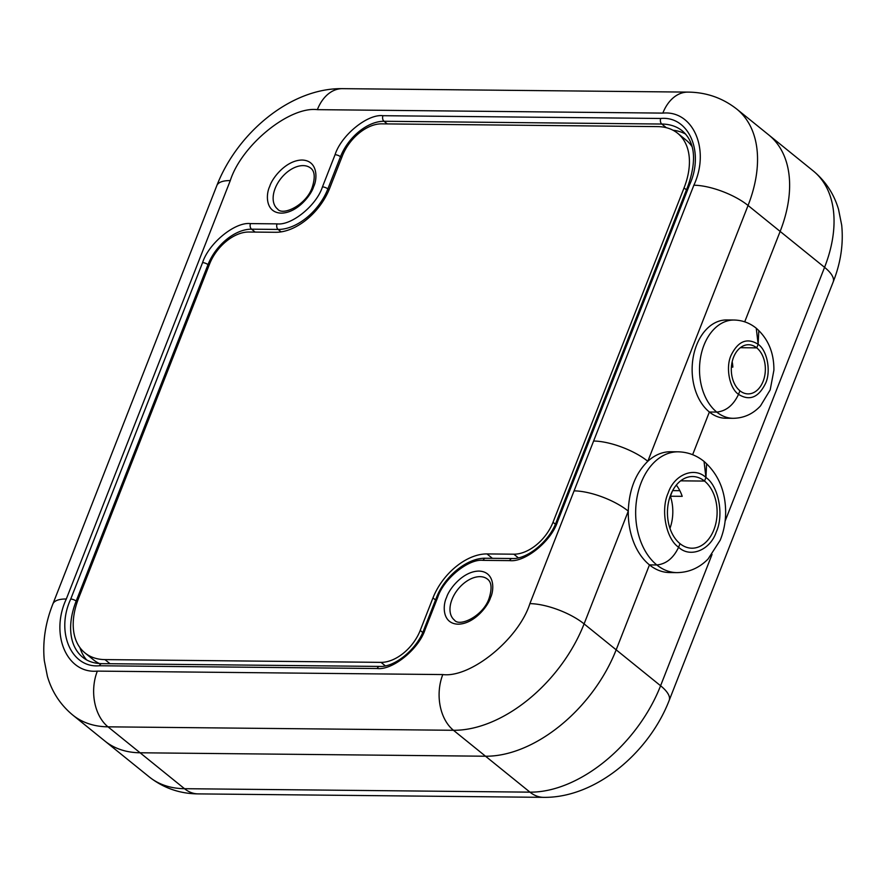 <?xml version="1.0" encoding="UTF-8"?>
<svg xmlns="http://www.w3.org/2000/svg" width="886" height="886" viewBox="0 0 886 886"><rect width="100%" height="100%" fill="white"/><g stroke="black" fill="none" stroke-linecap="round" stroke-linejoin="round"><path stroke-width="1.33" d="M739.921 390.77A24.575 17.022 -89.4 0 1 731.902 363.05A24.575 17.022 -89.4 0 1 748.581 344.743A24.575 17.022 -89.4 0 1 756.744 347.866L740.353 347.7L756.744 347.866A24.575 17.022 -89.4 0 1 764.762 375.586A24.575 17.022 -89.4 0 1 748.094 393.893A24.575 17.022 -89.4 0 1 739.921 390.77L738.525 394.348C733.409 405.201 726.143 411.104 716.752 412.09L709.376 412.012L716.752 412.09C726.121 411.126 733.386 405.212 738.525 394.348L739.921 390.77M680.016 543.661A35.839 24.83 -89.4 0 1 668.31 503.226A35.839 24.83 -89.4 0 1 692.63 476.535A35.839 24.83 -89.4 0 1 704.536 481.076L680.636 480.832L704.536 481.076A35.839 24.83 -89.4 0 1 716.242 521.511A35.839 24.83 -89.4 0 1 691.922 548.201A35.839 24.83 -89.4 0 1 680.016 543.661L678.61 547.238C673.493 558.08 666.239 563.983 656.836 564.969L649.46 564.891L656.836 564.969C666.217 564.005 673.471 558.091 678.61 547.238L680.016 543.661M676.838 485.794L676.173 485.262M679.85 490.678L672.651 490.611M712.045 554.448L660.591 685.753A40.955 14.209 21.4 0 1 669.196 700.394L833.172 281.981A40.955 14.209 -158.6 0 0 824.567 267.339A122.866 77.658 -51 0 0 813.237 170.92L768.827 134.993A122.866 77.658 129 0 1 780.145 231.412L744.716 321.828L780.145 231.412A122.866 77.658 -51 0 0 768.827 134.993L736.742 109.056A122.866 77.658 129 0 1 748.061 205.474L824.567 267.339L725.113 521.101M756.256 328.219C768.162 338.718 774.043 352.717 773.899 370.215L770.189 389.884L760.476 405.932C752.923 414.039 743.797 418.159 733.076 418.314A49.14 34.056 90.6 0 1 716.752 412.09A49.14 34.056 90.6 0 1 700.704 356.637A49.14 34.056 90.6 0 1 734.062 320.023C742.335 320.223 749.733 322.958 756.256 328.219L758.15 344.289L756.744 347.866L758.15 344.289C747.097 337.411 738.071 341.099 731.061 355.352C725.468 367.413 729.444 388.267 738.525 394.348C749.567 401.225 758.604 397.537 765.604 383.284C771.208 371.223 767.221 350.369 758.15 344.289L758.748 331.541M649.46 564.891L616.169 649.826A122.866 77.658 129 0 1 485.55 756.223L140.077 752.779A122.866 77.658 129 0 1 104.869 741.028A122.866 77.658 -51 0 0 140.077 752.779L485.55 756.223A122.866 77.658 -51 0 0 616.169 649.826L649.46 564.891A60.403 41.852 90.6 0 0 669.528 572.544L676.904 572.622A60.403 41.852 90.6 0 1 656.836 564.969A60.403 41.852 90.6 0 1 637.123 496.813A60.403 41.852 90.6 0 1 678.111 451.816L670.735 451.738A60.403 41.852 90.6 0 0 647.81 461.285C635.572 473.224 629.06 489.836 628.285 511.122A60.403 41.852 90.6 0 0 649.46 564.891M734.062 320.023L726.675 319.957A49.14 34.056 90.6 0 0 693.328 356.56A49.14 34.056 90.6 0 0 709.376 412.012L692.642 454.695L709.376 412.012A49.14 34.056 90.6 0 0 725.7 418.236L733.076 418.314M678.111 451.816C687.757 452.048 696.396 455.249 704.049 461.429L705.943 477.499L704.536 481.076L705.943 477.499C694.347 466.368 674.18 474.608 668.21 492.904C660.413 509.716 665.973 538.766 678.61 547.238C690.205 558.357 710.373 550.128 716.331 531.821C724.128 515.01 718.579 485.971 705.943 477.499L706.552 464.751M593.609 441.029A40.955 14.209 21.4 0 1 647.81 461.285L748.061 205.474A40.955 14.209 -158.6 0 0 693.86 185.218L529.883 603.632C518.664 639.05 470.765 678.056 442.801 674.567L97.338 671.112C66.86 674.024 49.804 634.365 66.306 599.002L230.282 180.589C241.513 145.171 289.401 106.165 317.365 109.654L662.839 113.109C693.306 110.196 710.373 149.856 693.86 185.218M669.196 700.394C648.762 753.166 595.148 798.164 543.572 797.345A40.955 28.374 90.6 0 1 529.961 792.15L184.498 788.695L107.992 726.83L453.466 730.285L529.961 792.15A122.866 77.658 -51 0 0 660.591 685.753L584.095 623.888L628.285 511.122A40.955 14.209 -158.6 0 0 574.073 490.866M79.962 647.666A71.666 45.297 -51 0 0 86.64 659.915M685.698 134.151A71.666 45.297 -51 0 0 673.061 130.253M342.417 155.77L329.67 188.308A50.779 32.095 129 0 1 275.679 232.287L248.8 232.021A36.858 23.291 -51 0 0 209.617 263.939L78.577 598.316A69.617 44.001 -51 0 0 85.001 652.949A69.617 44.001 -51 0 0 104.947 659.605L381.024 662.363A36.858 23.291 -51 0 0 420.219 630.444L432.966 597.906A50.779 32.095 129 0 1 486.968 553.927L513.836 554.193A36.858 23.291 -51 0 0 553.019 522.275L684.058 187.898A69.617 44.001 -51 0 0 677.646 133.265A69.617 44.001 -51 0 0 657.689 126.609L381.611 123.852A36.858 23.291 -51 0 0 342.417 155.77M692.165 146.766A69.617 44.001 -51 0 0 686.285 140.254L677.646 133.265M85.001 652.949L93.628 659.937A69.617 44.001 -51 0 0 99.409 663.548M669.971 528.355A35.839 24.83 90.6 0 0 670.392 496.226L672.374 491.143M731.393 367.092L732.844 367.114A24.575 17.022 90.6 0 0 732.168 361.776M670.392 496.226L682.198 496.337A35.839 24.83 90.6 0 0 676.306 485.096M269.743 186.37C265.811 194.123 265.169 212.618 281.261 213.138C297.63 212.939 311.429 194.577 313.589 186.802C317.509 179.05 318.152 160.554 302.071 160.034C285.702 160.233 271.902 178.595 269.743 186.37M277.584 209.041A26.314 16.635 129 0 1 275.158 188.397A26.314 16.635 129 0 1 310.676 168.119C314.785 171.153 315.305 177.554 312.249 187.311C306.379 205.098 282.645 216.25 277.584 209.041M446.577 597.419C442.657 605.171 442.014 623.666 458.095 624.187C474.464 623.988 488.264 605.625 490.434 597.851C494.355 590.098 494.997 571.603 478.916 571.082C462.547 571.282 448.748 589.633 446.577 597.419M454.429 620.089A26.314 16.635 129 0 1 452.004 599.434A26.314 16.635 129 0 1 487.521 579.167C491.619 582.202 492.14 588.592 489.083 598.349C483.224 616.135 459.491 627.299 454.429 620.089M97.338 671.112A40.955 28.374 -89.4 0 0 107.992 726.83A122.866 77.658 129 0 1 72.785 715.08L149.28 776.944A122.866 77.658 -51 0 0 184.498 788.695A40.955 28.374 90.6 0 0 198.099 793.889L543.572 797.345M529.883 603.632A40.955 14.209 -158.6 0 1 584.095 623.888A122.866 77.658 129 0 1 453.466 730.285A40.955 28.374 -89.4 0 1 442.801 674.567M317.365 109.654A40.955 28.374 90.6 0 1 342.45 88.655L687.924 92.111A40.955 28.374 90.6 0 0 662.839 113.109M342.45 88.655C290.874 87.836 237.271 132.834 216.826 185.606A40.955 14.209 21.4 0 1 230.282 180.589M216.826 185.606L52.861 604.019A40.955 14.209 21.4 0 1 66.306 599.002M70.736 599.047C55.464 631.751 71.245 668.443 99.431 665.751L377.214 668.52C392.598 670.447 418.934 648.984 425.114 629.514L437.728 597.33C443.576 578.868 468.539 558.534 483.114 560.351L509.694 560.616C525.066 562.532 551.413 541.08 557.582 521.599L689.43 185.174C704.702 152.47 688.92 115.778 660.735 118.469L382.951 115.701C367.579 113.773 341.232 135.237 335.063 154.707L322.449 186.891C316.59 205.353 291.627 225.686 277.052 223.87L250.483 223.604C235.1 221.688 208.764 243.141 202.584 262.621L70.736 599.047A4.098 1.418 -158.6 0 1 76.163 601.073L208 264.637A4.098 1.418 -158.6 0 0 202.584 262.621M377.214 668.52A4.098 2.835 -89.4 0 1 379.717 666.427L101.945 663.647A4.098 2.835 90.6 0 0 99.431 665.751M101.945 663.647C94.171 663.503 87.78 661.399 82.763 657.312A71.666 45.297 129 0 1 76.163 601.073L77.248 601.948M209.018 265.468L208 264.637A40.955 25.882 129 0 1 251.546 229.175A4.098 2.835 -89.4 0 1 250.483 223.604M255.146 232.088L251.546 229.175L278.115 229.441A4.098 2.835 -89.4 0 1 277.052 223.87M281.139 231.877L278.115 229.441A46.792 29.57 -51 0 0 327.864 188.917A4.098 1.418 -158.6 0 0 322.449 186.891M329.038 189.87L327.864 188.917L340.479 156.733A4.098 1.418 -158.6 0 0 335.063 154.707M341.664 157.697L340.479 156.733A40.955 25.882 129 0 1 384.026 121.271A4.098 2.835 -89.4 0 1 382.951 115.701M387.282 123.907L384.026 121.271L661.798 124.04A4.098 2.835 -89.4 0 1 660.735 118.469M666.294 127.684L661.798 124.04A71.666 45.297 129 0 1 682.342 130.895C695.001 141.937 696.917 160.189 688.09 185.672A4.098 1.418 21.4 0 1 689.43 185.174M379.717 666.427C394.259 667.402 416.73 649.637 423.763 630.012L436.377 597.828C444.318 576.498 467.465 557.549 485.628 558.258L512.197 558.512C526.738 559.498 549.209 541.723 556.242 522.109A4.098 1.418 21.4 0 1 557.582 521.599M512.197 558.512A4.098 2.835 90.6 0 0 509.694 560.616M485.628 558.258A4.098 2.835 90.6 0 0 483.114 560.351M436.377 597.828A4.098 1.418 21.4 0 1 437.728 597.33M423.763 630.012A4.098 1.418 21.4 0 1 425.114 629.514M684.058 187.898L686.451 189.837M555.378 524.18L553.019 522.275M513.836 554.193L518.332 557.826M492.394 558.324L486.968 553.927M435.535 599.977L432.966 597.906M422.733 632.482L420.219 630.444M381.024 662.363L385.332 665.851M110.041 663.736L104.947 659.605M687.924 92.111C706.22 92.266 722.489 97.914 736.742 109.056M52.861 604.019C45.341 622.969 42.495 641.829 44.3 660.579L47.39 676.273C51.92 691.866 60.392 704.802 72.785 715.08M556.242 522.109L688.09 185.672M704.049 461.429C718.358 474.054 725.556 491.077 725.656 512.485C725.568 522.253 723.751 531.489 720.207 540.216L708.058 559.033C699.309 567.937 688.931 572.467 676.904 572.622M198.099 793.889C179.814 793.734 163.533 788.086 149.28 776.944M813.237 170.92C825.553 181.121 833.981 193.945 838.544 209.406L841.7 225.188C843.561 244.015 840.714 262.943 833.172 281.981"/></g></svg>
